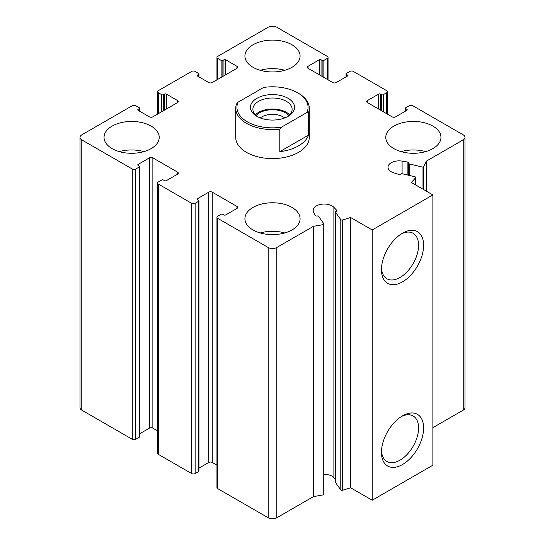 <?xml version="1.0" encoding="UTF-8"?>
<svg xmlns="http://www.w3.org/2000/svg" width="545" height="545" viewBox="0 0 545 545"><rect width="100%" height="100%" fill="white"/><g stroke="black" fill="none" stroke-linecap="round" stroke-linejoin="round"><path stroke-width="0.82" d="M321.046 75.796L321.046 59.78L322.129 60.406A1.226 0.709 0 0 0 323.866 60.406L327.334 58.404A2.453 1.417 0 0 0 328.049 57.402A2.453 1.417 0 0 0 327.334 56.407L276.833 27.25A6.131 3.543 0 0 0 268.167 27.25L217.666 56.407A2.453 1.417 0 0 0 216.951 57.402A2.453 1.417 0 0 0 217.666 58.404L221.134 60.406A1.226 0.709 0 0 0 222.871 60.406L223.954 59.78A1.226 0.709 0 0 1 225.684 59.78L236.959 66.292A2.453 1.417 0 0 1 237.674 67.294A2.453 1.417 0 0 1 236.959 68.288L212.25 82.554A2.453 1.417 0 0 1 208.783 82.554L197.515 76.048L197.515 75.046A1.226 0.709 0 0 0 197.154 75.551A1.226 0.709 0 0 0 197.515 76.048M197.515 75.046L198.598 74.42A1.226 0.709 0 0 0 198.952 73.922A1.226 0.709 0 0 0 198.598 73.418L195.13 71.422A2.453 1.417 0 0 0 191.663 71.422L158.282 90.688A2.453 1.417 0 0 0 157.566 91.689A2.453 1.417 0 0 0 158.282 92.691L161.749 94.694A1.226 0.709 0 0 0 163.486 94.694L164.57 94.067A1.226 0.709 0 0 1 166.307 94.067L177.575 100.573A2.453 1.417 0 0 1 178.29 101.574A2.453 1.417 0 0 1 177.575 102.576L152.866 116.841A2.453 1.417 0 0 1 149.398 116.841L138.13 110.335L138.13 109.334A1.226 0.709 0 0 0 137.769 109.831A1.226 0.709 0 0 0 138.13 110.335M138.13 109.334L139.213 108.707A1.226 0.709 0 0 0 139.575 108.21A1.226 0.709 0 0 0 139.213 107.706L135.746 105.703A2.453 1.417 0 0 0 132.278 105.703L81.777 134.86A6.131 3.543 0 0 0 79.986 137.36A6.131 3.543 0 0 0 81.777 139.861L132.278 169.018A2.453 1.417 0 0 0 135.746 169.018L139.213 167.015A1.226 0.709 0 0 0 139.575 166.518A1.226 0.709 0 0 0 139.213 166.014L138.13 165.387L138.13 164.386A1.226 0.709 0 0 0 137.769 164.89A1.226 0.709 0 0 0 138.13 165.387M79.986 137.36L79.986 407.64A6.131 3.543 0 0 0 81.777 410.14L132.278 439.297A2.453 1.417 0 0 0 135.746 439.297L139.213 437.294A1.226 0.709 0 0 0 139.575 436.79L139.575 166.518M138.13 164.386L149.398 157.88A2.453 1.417 0 0 1 152.866 157.88L177.575 172.145A2.453 1.417 0 0 1 178.29 173.147A2.453 1.417 0 0 1 177.575 174.148L166.307 180.654A1.226 0.709 0 0 1 164.57 180.654L163.486 180.027A1.226 0.709 0 0 0 161.749 180.027L158.282 182.03A2.453 1.417 0 0 0 157.566 183.031A2.453 1.417 0 0 0 158.282 184.033L191.663 203.305A2.453 1.417 0 0 0 195.13 203.305L198.598 201.303A1.226 0.709 0 0 0 198.952 200.798A1.226 0.709 0 0 0 198.598 200.301L197.515 199.674L197.515 198.673A1.226 0.709 0 0 0 197.154 199.177A1.226 0.709 0 0 0 197.515 199.674M139.575 433.834L149.398 428.159L149.398 157.88M157.566 430.87L152.866 428.159A2.453 1.417 0 0 0 149.398 428.159M157.566 183.031L157.566 453.311A2.453 1.417 0 0 0 158.282 454.312L191.663 473.578A2.453 1.417 0 0 0 195.13 473.578L198.598 471.582A1.226 0.709 0 0 0 198.952 471.078L198.952 200.798M197.515 198.673L208.783 192.167A2.453 1.417 0 0 1 212.25 192.167L236.959 206.432A2.453 1.417 0 0 1 237.674 207.434A2.453 1.417 0 0 1 236.959 208.435L225.684 214.941A1.226 0.709 0 0 1 223.954 214.941L222.871 214.314A1.226 0.709 0 0 0 221.134 214.314L217.666 216.317A2.453 1.417 0 0 0 216.951 217.319A2.453 1.417 0 0 0 217.666 218.32L268.167 247.471A6.131 3.543 0 0 0 276.833 247.471L313.552 226.27A159.378 92.016 0 0 0 323.056 224.629A1.226 0.709 0 0 0 323.894 223.954A1.226 0.709 0 0 0 323.798 223.682L318.553 216.372A1.226 0.709 0 0 0 316.945 215.984A1.226 0.709 0 0 1 315.303 215.527L313.627 212.182A11.036 6.37 0 0 1 313.198 210.418A11.036 6.37 0 0 1 321.475 204.246A11.036 6.37 0 0 1 333.887 207.332L336.81 210.384A1.226 0.709 0 0 1 336.96 210.731A1.226 0.709 0 0 1 336.204 211.385A1.226 0.709 0 0 0 335.447 212.039A1.226 0.709 0 0 0 335.536 212.305L340.788 219.621A1.226 0.709 0 0 0 342.464 219.982A159.378 92.016 0 0 0 350.578 217.475L372.194 229.956L432.88 194.919L411.264 182.439A159.378 92.016 0 0 0 415.61 177.759A1.226 0.709 0 0 0 415.74 177.438A1.226 0.709 0 0 0 414.983 176.784L402.312 173.76A1.226 0.709 0 0 0 400.711 174.141A1.226 0.709 0 0 1 398.981 174.489L393.701 172.806A11.036 6.37 0 0 1 387.999 167.226A11.036 6.37 0 0 1 402.087 161.109L407.892 162.069A1.226 0.709 0 0 1 408.777 162.751A1.226 0.709 0 0 1 408.682 163.023A1.226 0.709 0 0 0 408.593 163.296A1.226 0.709 0 0 0 409.35 163.95L422.021 166.974A1.226 0.709 0 0 0 423.649 166.545A159.378 92.016 0 0 0 426.503 161.061L463.223 139.861A6.131 3.543 0 0 0 465.014 137.36A6.131 3.543 0 0 0 463.223 134.86L412.722 105.703A2.453 1.417 0 0 0 409.254 105.703L405.787 107.706A1.226 0.709 0 0 0 405.425 108.21A1.226 0.709 0 0 0 405.787 108.707L406.87 109.334A1.226 0.709 0 0 1 407.231 109.831A1.226 0.709 0 0 1 406.87 110.335L395.602 116.841A2.453 1.417 0 0 1 392.134 116.841L367.425 102.576L367.425 100.573A2.453 1.417 0 0 0 366.71 101.574A2.453 1.417 0 0 0 367.425 102.576M198.952 468.121L208.783 462.446L208.783 192.167M216.951 465.157L212.25 462.446A2.453 1.417 0 0 0 208.783 462.446M216.951 217.319L216.951 487.598A2.453 1.417 0 0 0 217.666 488.593L268.167 517.75A6.131 3.543 0 0 0 276.833 517.75L313.552 496.55L313.552 226.27M313.552 496.55A159.378 92.016 0 0 0 323.056 494.901A1.226 0.709 0 0 0 323.894 494.233L323.894 223.954M335.447 479.239L333.887 477.611A11.036 6.37 0 0 0 323.894 474.327M335.447 212.039L335.447 482.311A1.226 0.709 0 0 0 335.536 482.584L340.788 489.901A1.226 0.709 0 0 0 342.464 490.262A159.378 92.016 0 0 0 350.578 487.755L350.578 217.475M350.578 487.755L372.194 500.235L372.194 229.956M402.537 464.517A29.818 17.215 -60 0 1 381.452 452.343A29.818 17.215 -60 0 1 402.537 415.828A29.818 17.215 -60 0 1 423.622 427.995A29.818 17.215 -60 0 1 402.537 464.517M402.537 281.826A29.818 17.215 -60 0 1 381.452 269.659A29.818 17.215 -60 0 1 402.537 233.137A29.818 17.215 -60 0 1 423.622 245.311A29.818 17.215 -60 0 1 402.537 281.826M372.194 500.235L432.88 465.198L432.88 194.919M426.503 191.241L426.503 161.061M432.88 427.661L463.223 410.14A6.131 3.543 0 0 0 465.014 407.64L465.014 137.36M367.425 100.573L378.693 94.067A1.226 0.709 0 0 1 380.43 94.067L381.514 94.694A1.226 0.709 0 0 0 383.251 94.694L386.718 92.691A2.453 1.417 0 0 0 387.434 91.689A2.453 1.417 0 0 0 386.718 90.688L353.337 71.422A2.453 1.417 0 0 0 349.87 71.422L346.402 73.418A1.226 0.709 0 0 0 346.048 73.922A1.226 0.709 0 0 0 346.402 74.42L347.485 75.046A1.226 0.709 0 0 1 347.846 75.551A1.226 0.709 0 0 1 347.485 76.048L336.217 82.554A2.453 1.417 0 0 1 332.75 82.554L308.041 68.288L308.041 66.292A2.453 1.417 0 0 0 307.326 67.294A2.453 1.417 0 0 0 308.041 68.288M308.041 66.292L319.316 59.78A1.226 0.709 0 0 1 321.046 59.78M393.865 148.621A27.584 15.928 0 0 0 423.928 152.075A27.584 15.928 0 0 0 440.959 137.36A27.584 15.928 0 0 0 432.88 126.099A27.584 15.928 0 0 0 402.816 122.645A27.584 15.928 0 0 0 385.785 137.36A27.584 15.928 0 0 0 393.865 148.621M252.996 67.294A27.584 15.928 0 0 0 283.059 70.741A27.584 15.928 0 0 0 300.084 56.026A27.584 15.928 0 0 0 292.004 44.765A27.584 15.928 0 0 0 261.941 41.318A27.584 15.928 0 0 0 244.916 56.026A27.584 15.928 0 0 0 252.996 67.294M112.12 148.621A27.584 15.928 0 0 0 142.184 152.075A27.584 15.928 0 0 0 159.215 137.36A27.584 15.928 0 0 0 151.135 126.099A27.584 15.928 0 0 0 121.072 122.645A27.584 15.928 0 0 0 104.041 137.36A27.584 15.928 0 0 0 112.12 148.621M252.996 229.956A27.584 15.928 0 0 0 283.059 233.41A27.584 15.928 0 0 0 300.084 218.695A27.584 15.928 0 0 0 292.004 207.434A27.584 15.928 0 0 0 261.941 203.98A27.584 15.928 0 0 0 244.916 218.695A27.584 15.928 0 0 0 252.996 229.956M297.638 92.814L298.51 93.318A36.781 21.235 180 0 1 309.281 108.332L309.281 137.36A36.781 21.235 180 0 1 272.5 158.595A36.781 21.235 180 0 1 235.719 137.36L235.719 108.332A36.781 21.235 180 0 1 236.448 104.122L238.083 102.174L263.569 87.459A35.554 20.526 180 0 1 297.638 92.814A35.554 20.526 180 0 1 306.917 112.488L281.431 127.196A35.554 20.526 180 0 1 238.083 102.174M401.236 233.934A26.255 15.158 -60 0 1 413.144 233.294A26.255 15.158 -60 0 1 417.17 254.331A26.255 15.158 -60 0 1 400.016 277.466A26.255 15.158 -60 0 1 386.889 278.767A26.255 15.158 -60 0 1 381.493 268.133M401.236 416.625A26.255 15.158 -60 0 1 413.144 415.978A26.255 15.158 -60 0 1 417.17 437.015A26.255 15.158 -60 0 1 400.016 460.157A26.255 15.158 -60 0 1 386.889 461.452A26.255 15.158 -60 0 1 381.493 450.817M260.231 232.96A27.584 15.928 180 0 1 284.769 232.96M119.362 151.626A27.584 15.928 180 0 1 143.894 151.626M260.231 70.291A27.584 15.928 180 0 1 284.769 70.291M401.106 151.626A27.584 15.928 180 0 1 425.638 151.626M288.107 116.337A22.066 12.739 180 0 1 256.893 116.337A22.066 12.739 180 0 1 256.893 98.325A22.066 12.739 180 0 1 288.107 98.325A22.066 12.739 180 0 1 288.107 116.337L288.107 116.337M309.281 108.332A36.781 21.235 180 0 1 308.552 112.542L306.917 112.488M281.431 127.196L279.796 129.145A36.781 21.235 180 0 1 235.719 108.332M308.552 112.542L308.552 135.065A36.781 21.235 0 0 1 279.796 151.667L308.552 135.065M279.796 129.145L279.796 151.667M257.812 116.841A19.613 11.322 180 0 1 252.887 109.334A19.613 11.322 180 0 1 272.5 98.005A19.613 11.322 180 0 1 292.113 109.334A19.613 11.322 180 0 1 287.188 116.841M255.36 114.838A19.613 11.322 180 0 1 272.5 109.02A19.613 11.322 180 0 1 289.64 114.838M256.096 115.547A18.387 10.621 180 0 1 272.5 109.729A18.387 10.621 180 0 1 288.904 115.547M260.299 117.945A15.069 8.7 180 0 1 284.701 117.945M217.666 79.427L217.666 58.404M221.134 77.424L221.134 60.406M222.871 76.423L222.871 60.406M223.954 75.796L223.954 59.78M225.684 74.801L225.684 59.78M236.959 68.288L236.959 66.292M198.598 76.675L198.598 74.42M158.282 113.714L158.282 92.691M161.749 111.711L161.749 94.694M163.486 110.71L163.486 94.694M164.57 110.083L164.57 94.067M166.307 109.082L166.307 94.067M177.575 102.576L177.575 100.573M139.213 110.962L139.213 108.707M81.777 410.14L81.777 139.861M132.278 439.297L132.278 169.018M135.746 439.297L135.746 169.018M139.213 437.294L139.213 167.015M152.866 428.159L152.866 157.88M177.575 174.148L177.575 172.145M158.282 454.312L158.282 184.033M191.663 473.578L191.663 203.305M195.13 473.578L195.13 203.305M198.598 471.582L198.598 201.303M212.25 462.446L212.25 192.167M236.959 208.435L236.959 206.432M217.666 488.593L217.666 218.32M268.167 517.75L268.167 247.471M276.833 517.75L276.833 247.471M323.056 494.901L323.056 224.629M333.887 477.611L333.887 207.332M336.81 211.072L336.81 210.384M335.536 482.584L335.536 212.305M340.788 489.901L340.788 219.621M342.464 490.262L342.464 219.982M415.61 184.946L415.61 177.759M402.087 173.719L402.087 161.109M407.892 175.095L407.892 162.069M409.35 175.442L409.35 163.95M422.021 188.652L422.021 166.974M423.649 189.592L423.649 166.545M463.223 410.14L463.223 139.861M405.787 110.962L405.787 108.707M406.87 110.335L406.87 109.334M378.693 109.082L378.693 94.067M380.43 110.083L380.43 94.067M381.514 110.71L381.514 94.694M383.251 111.711L383.251 94.694M386.718 113.714L386.718 92.691M346.402 76.675L346.402 74.42M347.485 76.048L347.485 75.046M319.316 74.801L319.316 59.78M322.129 76.423L322.129 60.406M323.866 77.424L323.866 60.406M327.334 79.427L327.334 58.404M216.951 79.843L216.951 57.402M198.952 76.879L198.952 73.922M157.566 114.13L157.566 91.689M139.575 111.166L139.575 108.21M415.74 185.021L415.74 177.438M408.593 175.258L408.593 163.296M405.425 111.166L405.425 108.21M387.434 114.13L387.434 91.689M346.048 76.879L346.048 73.922M328.049 79.843L328.049 57.402"/></g></svg>
